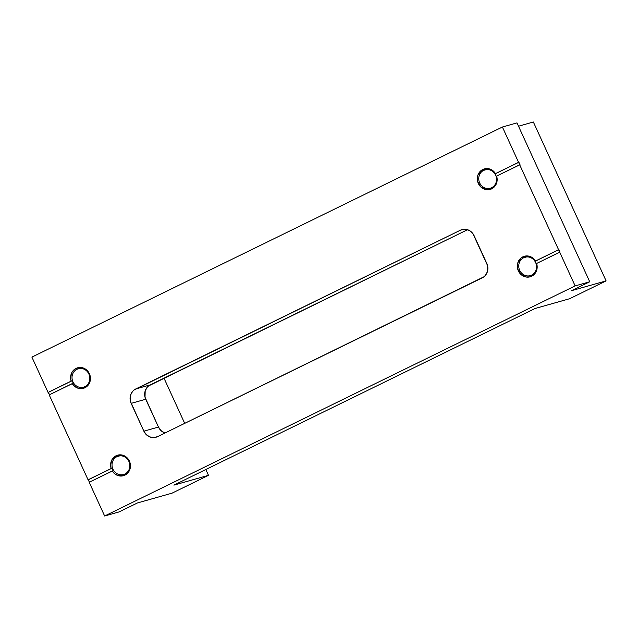 <?xml version="1.0" encoding="UTF-8"?>
<svg xmlns="http://www.w3.org/2000/svg" width="638" height="638" viewBox="0 0 638 638"><rect width="100%" height="100%" fill="white"/><g stroke="black" fill="none" stroke-linecap="round" stroke-linejoin="round"><path stroke-width="0.96" d="M84.902 386.636A9.578 8.852 -105.8 0 0 88.889 374.051A9.578 8.852 -105.8 0 0 76.943 369.258L76.089 368.381A10.671 9.865 74.2 0 1 89.4 373.716A10.671 9.865 74.2 0 1 84.95 387.744L84.902 386.636A9.578 8.852 74.2 0 1 83.53 387.162A9.578 8.852 74.2 0 1 72.644 381.117A9.578 8.852 74.2 0 1 76.943 369.258A9.578 8.852 74.2 0 1 78.314 368.732A9.578 8.852 74.2 0 1 89.192 374.777A9.578 8.852 74.2 0 1 84.902 386.636L84.95 387.744L86.601 386.708L89.934 381.835L90.421 377.752L89.4 373.716L85.444 369.067L81.768 367.6L77.908 367.719L74.566 369.314L72.142 372.002L70.595 377.353L71.145 381.141L48.065 392.426L31.9 357.113L502.401 127.018L518.566 162.331L495.072 173.887A9.793 9.06 74.2 0 1 496.197 176.351L496.611 176.08A10.671 9.865 74.2 0 1 491.675 188.84L491.619 187.732A9.578 8.852 -105.8 0 0 495.614 175.147A9.578 8.852 -105.8 0 0 483.66 170.354L482.806 169.477A10.671 9.865 74.2 0 1 495.487 173.616L491.459 169.748L486.228 168.568L481.156 170.513L477.822 175.386L477.663 181.527L480.733 186.878L485.989 189.622L489.856 189.502L491.675 188.84L494.522 186.679L496.436 183.553L497.161 179.86L496.611 176.08L519.691 164.795L558.577 249.713L535.083 261.269A9.793 9.06 74.2 0 1 536.207 263.733L536.622 263.462A10.671 9.865 74.2 0 1 531.677 276.222L531.629 275.122A9.578 8.852 -105.8 0 0 535.625 262.529A9.578 8.852 -105.8 0 0 523.67 257.744L522.817 256.859A10.671 9.865 74.2 0 1 535.497 261.006L531.47 257.13L526.238 255.95L521.166 257.896L517.833 262.768L517.673 268.917L520.736 274.26L525.999 277.004L529.859 276.884L531.677 276.222L534.532 274.069L536.446 270.943L537.172 267.25L536.622 263.462L559.701 252.177L575.141 285.904L104.64 515.998L89.2 482.272L112.28 470.988L114.76 473.827L117.99 475.581L123.293 475.749L124.96 475.127L124.904 474.018A9.578 8.852 -105.8 0 0 128.9 461.434A9.578 8.852 -105.8 0 0 116.953 456.641L116.092 455.763A10.671 9.865 74.2 0 1 129.41 461.099A10.671 9.865 74.2 0 1 124.96 475.127L128.023 472.726L129.945 469.217L130.104 463.076L127.042 457.725L123.676 455.524L119.832 454.838L116.092 455.763L112.152 459.384L110.605 464.743L111.156 468.523L88.076 479.808L49.198 394.89L72.269 383.597L74.758 386.437L77.98 388.199L81.528 388.654L84.95 387.744A10.671 9.865 74.2 0 1 72.269 383.597L73.33 383.151A9.793 9.06 74.2 0 1 72.198 380.687L71.145 381.141A10.671 9.865 74.2 0 1 76.089 368.381L76.943 369.258L79.75 368.461L76.943 369.258A9.578 8.852 -105.8 0 0 72.947 381.843A9.578 8.852 -105.8 0 0 84.902 386.636M523.67 257.744A9.578 8.852 74.2 0 1 525.042 257.218A9.578 8.852 74.2 0 1 535.92 263.263A9.578 8.852 74.2 0 1 531.629 275.122A9.578 8.852 74.2 0 1 530.258 275.64A9.578 8.852 74.2 0 1 519.372 269.595A9.578 8.852 74.2 0 1 523.67 257.744L526.478 256.947L523.67 257.744A9.578 8.852 -105.8 0 0 519.675 270.329A9.578 8.852 -105.8 0 0 531.629 275.122L531.677 276.222A10.671 9.865 74.2 0 1 518.367 270.887A10.671 9.865 74.2 0 1 522.817 256.859L523.67 257.744M483.66 170.354A9.578 8.852 74.2 0 1 485.032 169.828A9.578 8.852 74.2 0 1 495.917 175.881A9.578 8.852 74.2 0 1 491.619 187.732A9.578 8.852 74.2 0 1 490.247 188.258A9.578 8.852 74.2 0 1 479.369 182.213A9.578 8.852 74.2 0 1 483.66 170.354L486.475 169.556L483.66 170.354A9.578 8.852 -105.8 0 0 479.672 182.947A9.578 8.852 -105.8 0 0 491.619 187.732L491.675 188.84A10.671 9.865 74.2 0 1 478.356 183.505A10.671 9.865 74.2 0 1 482.806 169.477L483.66 170.354M116.953 456.641A9.578 8.852 74.2 0 1 118.317 456.122A9.578 8.852 74.2 0 1 129.203 462.167A9.578 8.852 74.2 0 1 124.904 474.018A9.578 8.852 74.2 0 1 123.541 474.544A9.578 8.852 74.2 0 1 112.655 468.499A9.578 8.852 74.2 0 1 116.953 456.641L119.761 455.851L116.953 456.641A9.578 8.852 -105.8 0 0 112.958 469.233A9.578 8.852 -105.8 0 0 124.904 474.018L124.96 475.127A10.671 9.865 74.2 0 1 112.28 470.988L113.333 470.533A9.793 9.06 74.2 0 1 112.208 468.077L111.156 468.523A10.671 9.865 74.2 0 1 116.092 455.763L116.953 456.641M516.987 122.887L589.727 281.773L571.504 290.681L606.1 280.887L569.654 298.712L535.067 308.505L173.903 485.127L208.49 475.334L172.045 493.158L137.457 502.951L119.234 511.867L104.64 515.998L575.141 285.904L502.401 127.018L516.987 122.887L589.727 281.773L575.141 285.904L589.727 281.773L571.504 290.681L606.1 280.887L533.36 122.002L518.511 126.212L533.36 122.002L606.1 280.887L569.654 298.712L535.067 308.505L173.903 485.127L208.49 475.334L205.827 469.512L208.49 475.334L172.045 493.158L137.457 502.951L119.234 511.867L104.64 515.998L89.2 482.272L113.333 470.533L112.208 468.077L88.395 479.72L89.495 482.129L88.076 479.808L112.208 468.077L88.076 479.808L49.198 394.89L73.33 383.151L72.198 380.687L48.384 392.33L49.493 394.739L48.065 392.426L72.198 380.687L48.065 392.426L31.9 357.113L502.401 127.018L516.987 122.887M462.016 229.584L461.992 229.592A10.942 10.12 74.2 0 0 460.421 230.19L463.635 229.281L460.421 230.19L134.012 390.049L132.56 391.453L130.591 395.05L130.431 401.358L143.869 431.184L146.301 434.645L149.755 436.902L153.694 437.604L157.53 436.655L483.939 276.796L485.39 275.393L487.36 271.796L487.52 265.496L473.021 233.811L470.023 230.9L466.25 229.385L462.287 229.513L460.421 230.19L135.703 388.989L150.297 384.858L467.542 229.712L148.606 385.918L147.155 387.322L145.185 390.919L145.017 397.227L158.463 427.053L160.896 430.514L164.341 432.771M164.995 433.003A10.942 10.12 -105.8 0 1 158.463 427.053L143.869 431.184L158.463 427.053L145.727 399.244L131.141 403.375L143.869 431.184A10.942 10.12 74.2 0 0 155.959 437.253A10.942 10.12 74.2 0 0 157.53 436.655L482.248 277.857A10.942 10.12 74.2 0 0 486.81 263.47L474.082 235.661A10.942 10.12 74.2 0 0 461.992 229.592M163.998 378.159L184.701 423.369L163.998 378.159M496.611 176.08L496.197 176.351L495.072 173.887L495.487 173.616L518.885 162.243L495.072 173.887L518.885 162.243L520.01 164.7L496.611 176.08M536.622 263.462L536.207 263.733L535.083 261.269L535.497 261.006L558.896 249.625L535.083 261.269L558.896 249.625L560.02 252.09L536.622 263.462M150.297 384.858A10.942 10.12 -105.8 0 0 145.727 399.244L131.141 403.375A10.942 10.12 74.2 0 1 135.703 388.989L150.297 384.858"/></g></svg>

